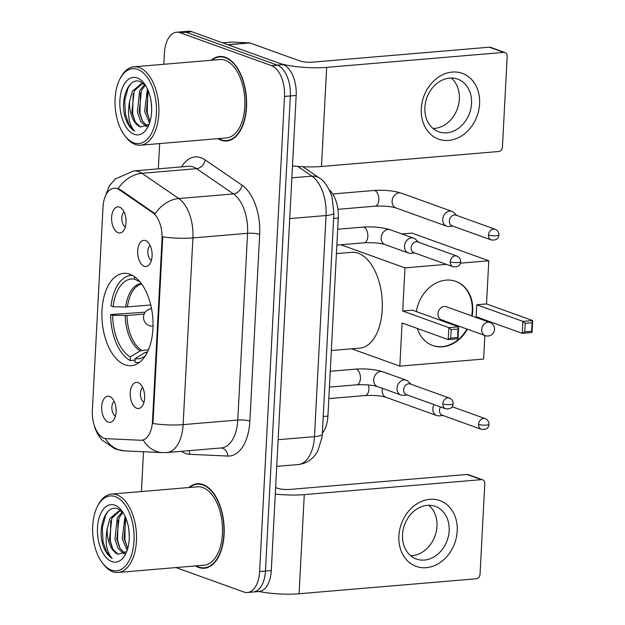 <?xml version="1.0" encoding="UTF-8"?>
<svg xmlns="http://www.w3.org/2000/svg" width="625" height="625" viewBox="0 0 625 625"><rect width="100%" height="100%" fill="white"/><g stroke="black" fill="none" stroke-linecap="round" stroke-linejoin="round"><path stroke-width="0.94" d="M125.094 364.805A46.328 25.367 -94.8 0 0 131.367 365.672A46.328 25.367 -94.8 0 0 153.031 323.055A46.328 25.367 -94.8 0 0 129.844 274.219A46.328 25.367 -94.8 0 0 123.57 273.352A46.328 25.367 -94.8 0 0 101.906 315.969A46.328 25.367 -94.8 0 0 125.094 364.805M145.555 240.617A13.109 7.18 85.2 0 1 146.68 241.18A13.109 7.18 85.2 0 1 152.039 252.828A13.109 7.18 85.2 0 1 148.711 265.211A13.109 7.18 85.2 0 1 144.211 266.25A13.109 7.18 85.2 0 1 137.68 250.836A13.109 7.18 85.2 0 1 145.555 240.617M138.109 382.641A13.109 7.18 85.2 0 1 139.234 383.203A13.109 7.18 85.2 0 1 144.594 394.852A13.109 7.18 85.2 0 1 141.266 407.234A13.109 7.18 85.2 0 1 136.766 408.273A13.109 7.18 85.2 0 1 130.234 392.859A13.109 7.18 85.2 0 1 138.109 382.641M119.508 207.117A13.109 7.18 85.2 0 1 120.625 207.68A13.109 7.18 85.2 0 1 125.984 219.328A13.109 7.18 85.2 0 1 122.656 231.711A13.109 7.18 85.2 0 1 118.164 232.75A13.109 7.18 85.2 0 1 111.625 217.336A13.109 7.18 85.2 0 1 119.508 207.117M109.578 396.477A13.109 7.18 85.2 0 1 110.703 397.047A13.109 7.18 85.2 0 1 116.062 408.695A13.109 7.18 85.2 0 1 112.734 421.078A13.109 7.18 85.2 0 1 108.234 422.117A13.109 7.18 85.2 0 1 101.703 406.703A13.109 7.18 85.2 0 1 109.578 396.477M106.383 438.68A23.602 12.922 85.2 0 1 104.117 438.219A23.602 12.922 85.2 0 1 92.352 410.469L103.008 207.094A23.602 12.922 85.2 0 1 113.992 188.25A23.602 12.922 85.2 0 1 119.422 189.852L152.508 212.516A23.602 12.922 85.2 0 1 162.031 239.102L152.484 421.383A23.602 12.922 85.2 0 1 141.492 440.227A23.602 12.922 85.2 0 1 140.57 440.25L106.383 438.68M329.273 189.789A26.219 14.359 85.2 0 1 338.281 218.07L327.906 416.109A26.219 14.359 85.2 0 1 322.367 433.18M114.172 401.391A7.867 4.305 -94.8 0 0 111.906 409.047A7.867 4.305 -94.8 0 0 115.43 416.211M124.094 212.023A7.867 4.305 -94.8 0 0 121.828 219.68A7.867 4.305 -94.8 0 0 125.352 226.844M142.703 387.547A7.867 4.305 -94.8 0 0 140.438 395.203A7.867 4.305 -94.8 0 0 143.961 402.375M150.148 245.523A7.867 4.305 -94.8 0 0 147.875 253.18A7.867 4.305 -94.8 0 0 151.398 260.352M195.5 565.922A42.391 23.211 -94.8 0 0 198.641 567.445A42.391 23.211 -94.8 0 0 204.383 568.242A42.391 23.211 -94.8 0 0 224.203 529.242A42.391 23.211 -94.8 0 0 202.984 484.555A42.391 23.211 -94.8 0 0 197.242 483.758A42.391 23.211 -94.8 0 0 188.875 487.539M206.859 567.594A42.391 23.211 -94.8 0 0 207.266 567.656M217.891 138.656A42.391 23.211 -94.8 0 0 221.031 140.18A42.391 23.211 -94.8 0 0 226.773 140.977A42.391 23.211 -94.8 0 0 246.594 101.977A42.391 23.211 -94.8 0 0 225.375 57.289A42.391 23.211 -94.8 0 0 219.633 56.492A42.391 23.211 -94.8 0 0 211.266 60.273M229.258 140.328A42.391 23.211 -94.8 0 0 229.664 140.391M275.289 494.062A34.961 7.125 3 0 0 304.281 494.625L299.086 593.75A34.961 7.125 3 0 1 259.07 591.516A26.219 14.359 -94.8 0 0 271.273 570.578L296.18 95.453A26.219 14.359 -94.8 0 0 283.109 64.625L191.82 31.742L185.984 32.234A26.219 14.359 -94.8 0 0 182.438 31.742A26.219 14.359 -94.8 0 1 185.984 32.234L277.273 65.125L185.984 32.234L180.156 32.727A26.219 14.359 -94.8 0 0 176.602 32.234A26.219 14.359 -94.8 0 0 164.398 53.172L163.82 64.281M296.18 95.453L290.344 95.953A26.219 14.359 -94.8 0 0 277.273 65.125A26.219 14.359 -94.8 0 1 290.344 95.953L265.445 571.07L290.344 95.953L284.516 96.445A26.219 14.359 -94.8 0 0 271.445 65.617L180.156 32.727M259.07 591.516L253.242 592.008A26.219 14.359 -94.8 0 0 265.445 571.07A26.219 14.359 -94.8 0 1 253.242 592.008L247.406 592.5A26.219 14.359 -94.8 0 0 259.617 571.562L284.516 96.445M181.523 166.883A43.703 23.93 85.2 0 1 201.016 157.781A43.703 23.93 85.2 0 1 205.156 159.938L242.016 185.188A43.703 23.93 85.2 0 1 259.664 234.414A8.742 1.781 -177 0 0 247.57 233.305L192.906 237.922A30.594 6.234 3 0 1 162.75 236.812L152.969 423.523A30.594 6.234 -177 0 0 183.125 424.633A34.961 19.141 85.2 0 1 166.852 452.547L221.508 447.93A34.961 19.141 -94.8 0 0 237.781 420.016L247.57 233.305A34.961 19.141 -94.8 0 0 233.453 193.922L196.594 168.664A34.961 19.141 -94.8 0 0 193.281 166.945A34.961 19.141 -94.8 0 0 188.547 166.289L133.883 170.906A34.961 19.141 85.2 0 1 138.625 171.562A34.961 19.141 85.2 0 1 141.93 173.289L178.789 198.539A34.961 19.141 85.2 0 1 192.906 237.922L183.125 424.633L237.781 420.016A8.742 1.781 -177 0 1 249.875 421.125A43.703 23.93 85.2 0 1 227.82 456.055L189.727 454.305A43.703 23.93 85.2 0 1 181.406 451.312M205.156 159.938A8.742 6.68 124.4 0 1 196.594 168.664L141.93 173.289A30.594 23.367 -55.6 0 0 118.094 188.625L120.484 189.766L155.055 213.734A30.594 23.367 -55.6 0 1 178.789 198.539L233.453 193.922A8.742 6.68 124.4 0 0 242.016 185.188M93.453 422.508L95.273 429.016L97.969 434.625L101.984 440.078L115.219 449.016L124.609 450.875L162.703 452.625A30.594 25.531 -87.4 0 1 143.195 440.047L141.492 440.227M159.664 143.578L158.336 168.844M143.508 451.742L141.422 491.547M176.023 567.57L243.859 592.008A26.219 14.359 -94.8 0 0 247.406 592.5M222.578 56.586A42.391 23.211 -94.8 0 0 222.187 56.719M200.188 483.852A42.391 23.211 -94.8 0 0 199.797 483.984M191.82 31.742A26.219 14.359 -94.8 0 0 188.266 31.25L176.602 32.234M457.203 531.039A34.961 28.375 -70.2 0 1 426.258 567.688A34.961 28.375 -70.2 0 1 398.898 535.969A34.961 28.375 -70.2 0 1 429.844 499.328A34.961 28.375 -70.2 0 1 457.203 531.039M402.516 534.68A27.969 22.695 109.8 0 0 416.352 559.023A27.969 22.695 109.8 0 0 449.156 530.734A27.969 22.695 109.8 0 0 435.313 506.391A27.969 22.695 109.8 0 0 402.516 534.68M428.82 505.289A27.969 22.695 -70.2 0 1 436.961 526.344A27.969 22.695 -70.2 0 1 410.648 555.727M299.086 593.75L476.18 578.781A4.367 3.547 109.8 0 0 480.047 574.203L484.797 483.617A4.367 3.547 109.8 0 0 482.633 479.82A4.367 3.547 109.8 0 0 481.375 479.656L466.961 474.461L289.867 489.43A8.742 1.781 -177 0 1 277.773 488.32L275.625 487.547M304.281 494.625L481.375 479.656M466.961 474.461A4.367 3.547 -70.2 0 1 468.219 474.625L482.633 479.82M115.281 496.648A37.586 20.578 -94.8 0 0 97.547 506.211A37.586 20.578 -94.8 0 0 102.328 562.844A37.586 20.578 -94.8 0 0 111.43 570.141A37.586 20.578 -94.8 0 0 134.016 540.836A37.586 20.578 -94.8 0 0 115.281 496.648M102.328 562.844L103.273 564.094A39.336 21.539 -94.8 0 0 112.797 571.727A39.336 21.539 -94.8 0 0 118.125 572.461A39.336 21.539 -94.8 0 0 136.523 536.281A39.336 21.539 -94.8 0 0 116.828 494.812A39.336 21.539 -94.8 0 0 111.5 494.078A39.336 21.539 -94.8 0 0 98.266 504.82L97.547 506.211M118.125 572.461L204.125 565.195A39.336 21.539 -94.8 0 0 222.516 529.008A39.336 21.539 -94.8 0 0 202.828 487.547A39.336 21.539 -94.8 0 0 197.5 486.805L111.5 494.078M196.156 565.867A41.953 22.977 -94.8 0 0 198.664 567.016A41.953 22.977 -94.8 0 0 204.344 567.805A41.953 22.977 -94.8 0 0 223.961 529.211A41.953 22.977 -94.8 0 0 202.961 484.984A41.953 22.977 -94.8 0 0 197.281 484.195A41.953 22.977 -94.8 0 0 189.531 487.484M124.063 553.977L118.32 548.719L114.945 539.266L117.273 517.797L122.281 511.766M129.281 536.656L128.867 529.875M127.164 550.32L122.227 538.648L125.055 516.242M127.734 548.453L124.055 538.5L125.883 518.133M124.883 553.414L119.93 548.203L116.766 539.109L119.102 517.648L122.969 512.453M123.008 512.492L118.172 509.031C106.242 503.375 97 527.461 103.055 545.523C105.289 551.789 108.32 556.086 112.156 558.406C106.43 551.695 104.781 541.75 107.211 528.57A21.852 11.969 -94.8 0 0 118.102 554.258L112.852 549.18L109.477 539.727L111.812 518.266L119.844 510.969M107.211 528.57L109.984 518.414L118.93 510.992L121.711 511.242M120.75 510.836L121.188 510.812M111.883 561.594A28.844 15.797 -94.8 0 0 125.438 554.359A28.844 15.797 -94.8 0 0 121.75 510.695A28.844 15.797 -94.8 0 0 114.836 505.195A28.844 15.797 -94.8 0 0 97.5 527.68A28.844 15.797 -94.8 0 0 111.883 561.594M118.102 554.258L126.727 551.508M112.156 558.406L106.586 551.906L103 541.578L102.336 527.828L105.578 515.484L108.117 511.352M112.789 549.07L110.289 540.961L110.742 520.789M120.078 548.453L117.578 540.344L118.031 520.18M127.367 547.836L124.867 539.727L125.32 519.562M147.484 351.969L144.977 352.578L135.117 358.664A40.031 21.922 -94.8 0 0 144.633 356.32A40.031 21.922 -94.8 0 0 145.383 355.758M135.039 360.125L130.125 360.547A43.703 23.93 -94.8 0 1 110.633 314.562L145.258 312.172M331.344 350.523L359.844 348.117A48.07 26.32 -94.8 0 0 382.328 303.891A48.07 26.32 -94.8 0 0 358.258 253.219A48.07 26.32 -94.8 0 0 351.75 252.312L336.422 253.609M132.258 275.305A43.703 23.93 -94.8 0 0 131.078 275.352A43.703 23.93 -94.8 0 0 111.078 306.016L113.109 306.742L125.656 307L150.75 304.984M135.117 358.664L134.93 362.273A43.703 23.93 -94.8 0 0 138.438 362.445A43.703 23.93 -94.8 0 0 139.609 362.289M134.516 276.703L134.391 279.125A40.031 21.922 -94.8 0 0 113.109 306.742M139.914 281.781L134.391 279.125M110.633 314.562L112.656 315.289A40.031 21.922 -94.8 0 0 130.312 356.938L130.125 360.547M144.18 314.047L126.977 315.5L112.656 315.289M130.312 356.938L140.172 350.852L148.484 349.742M416.344 311.586A34.086 27.664 -70.2 0 1 455.859 281.391A34.086 27.664 -70.2 0 1 472.727 311.062A34.086 27.664 -70.2 0 1 472.148 316.062M401.898 233.938L411.914 233.094L488.789 260.781L486.523 303.938L532.648 320.555L532.023 332.516L522.258 333.344L476.133 316.727L476.758 304.766L522.883 321.383L532.648 320.555L532.062 322.734L531.617 331.281L532.023 332.516M485.672 320.164L485.633 320.914M484.867 335.508L483.633 359.055L399.828 366.141L351.711 348.805M486.523 303.938L476.758 304.766M467.414 329.219A34.086 27.664 -70.2 0 1 432.75 345.531A34.086 27.664 -70.2 0 1 417.398 328.5M488.789 260.781L460.367 263.188M446.398 264.367L404.977 267.867L402.719 311.023L412.484 310.195L458.609 326.812L457.977 338.773L448.211 339.602L448.844 327.641L402.719 311.023M451.172 329.57L458.016 328.992L458.609 326.812L448.844 327.641L451.172 329.57L450.719 338.117L448.211 339.602L402.086 322.984L399.828 366.141M340.844 244.766L404.977 267.867M531.617 331.281L524.766 331.859L522.258 333.344L522.883 321.383L525.211 323.312L524.766 331.859M532.062 322.734L525.211 323.312M450.719 338.117L457.57 337.539L458.016 328.992M457.977 338.773L457.57 337.539M441.453 319.867L485.18 335.617A6.992 5.672 -70.2 0 1 481.719 329.531A6.992 5.672 -70.2 0 1 487.906 322.203A6.992 5.672 -70.2 0 1 489.922 322.461L446.195 306.711A6.992 5.672 109.8 0 0 444.187 306.453A6.992 5.672 109.8 0 0 438.148 312.562A6.992 5.672 109.8 0 0 441.453 319.867A6.992 5.672 109.8 0 0 443.469 320.125M455.617 281.305A34.086 27.664 -70.2 0 1 471.672 315.883M466.93 329.047A34.086 27.664 -70.2 0 1 442.078 346.617A34.086 27.664 -70.2 0 1 432.516 345.445M434.016 404.609A7.867 6.383 109.8 0 0 432.836 408.719A7.867 6.383 109.8 0 0 436.727 415.562A7.867 6.383 109.8 0 0 438.977 415.852A7.867 6.383 109.8 0 0 438.992 415.852L443.047 415.516M440.531 406.961A5.68 4.609 109.8 0 0 439.461 410.289A5.68 4.609 109.8 0 0 442.273 415.234L481.383 429.328C488.367 429.992 488.656 426.18 488.984 424.281A5.68 1.156 3 0 1 486.43 425.109A5.68 1.156 -177 0 1 478.57 424.383A5.68 4.609 109.8 0 0 481.383 429.328M456.828 215.461L453.906 212.609A7.867 6.383 109.8 0 0 451.984 211.398A7.867 6.383 109.8 0 0 449.719 211.109A7.867 6.383 109.8 0 0 442.758 219.352A7.867 6.383 109.8 0 0 446.648 226.195A7.867 6.383 109.8 0 0 448.898 226.484A7.867 6.383 109.8 0 0 448.914 226.484L452.977 226.156M488.492 235.016A5.68 4.609 109.8 0 1 495.156 229.273L456.047 215.18A5.68 4.609 109.8 0 0 454.414 214.977A5.68 4.609 109.8 0 0 449.383 220.93A5.68 4.609 109.8 0 0 452.195 225.875L491.305 239.961C498.289 240.633 498.578 236.82 498.906 234.914A5.68 1.156 3 0 1 496.352 235.742A5.68 1.156 -177 0 1 488.492 235.016A5.68 4.609 109.8 0 0 491.305 239.961M411.117 384.289L408.195 381.43A7.867 6.383 109.8 0 0 406.273 380.219A7.867 6.383 109.8 0 0 404.016 379.93A7.867 6.383 109.8 0 0 397.055 388.172A7.867 6.383 109.8 0 0 400.945 395.023A7.867 6.383 109.8 0 0 403.195 395.312A7.867 6.383 109.8 0 0 403.211 395.312L407.266 394.977M442.789 403.844A5.68 4.609 109.8 0 1 449.453 398.094L410.344 384.008A5.68 4.609 109.8 0 0 408.703 383.797A5.68 4.609 109.8 0 0 403.68 389.75A5.68 4.609 109.8 0 0 406.492 394.695L445.602 408.781C452.586 409.453 452.875 405.641 453.203 403.734A5.68 1.156 3 0 1 450.648 404.562A5.68 1.156 -177 0 1 442.789 403.844A5.68 4.609 109.8 0 0 445.602 408.781M418.562 242.266L415.641 239.406A7.867 6.383 109.8 0 0 413.719 238.195A7.867 6.383 109.8 0 0 411.461 237.906A7.867 6.383 109.8 0 0 404.492 246.148A7.867 6.383 109.8 0 0 408.391 253A7.867 6.383 109.8 0 0 410.641 253.289A7.867 6.383 109.8 0 0 410.648 253.289M450.234 261.82A5.68 4.609 109.8 0 1 456.891 256.07L417.781 241.984A5.68 4.609 109.8 0 0 416.148 241.773A5.68 4.609 109.8 0 0 411.125 247.727A5.68 4.609 109.8 0 0 413.93 252.672L453.047 266.758C460.031 267.43 460.313 263.617 460.641 261.711A5.68 1.156 3 0 1 458.094 262.539A5.68 1.156 -177 0 1 450.234 261.82A5.68 4.609 109.8 0 0 453.047 266.758M479.594 103.773A34.961 28.375 -70.2 0 1 448.656 140.422A34.961 28.375 -70.2 0 1 421.297 108.703A34.961 28.375 -70.2 0 1 452.234 72.055A34.961 28.375 -70.2 0 1 479.594 103.773M424.906 107.414A27.969 22.695 109.8 0 0 438.742 131.758A27.969 22.695 109.8 0 0 471.547 103.469A27.969 22.695 109.8 0 0 457.703 79.125A27.969 22.695 109.8 0 0 424.906 107.414M451.211 78.023A27.969 22.695 -70.2 0 1 459.352 99.078A27.969 22.695 -70.2 0 1 433.047 128.461M228.062 44.797L278.305 62.898A34.961 7.125 3 0 0 326.672 67.359L503.766 52.391L489.352 47.195L312.258 62.164A8.742 1.781 -177 0 1 300.164 61.047L249.922 42.953L228.062 44.797A4.367 2.391 -94.8 0 0 227.641 44.711M292.484 165.922A34.961 7.125 3 0 0 321.477 166.484L498.57 151.516A4.367 3.547 109.8 0 0 502.438 146.938L507.188 56.352A4.367 3.547 109.8 0 0 505.023 52.547A4.367 3.547 109.8 0 0 503.766 52.391M489.352 47.195A4.367 3.547 -70.2 0 1 490.609 47.359L505.023 52.547M231.859 42.102A4.367 2.391 85.2 0 1 232.023 42.078A4.367 2.391 85.2 0 1 232.195 42.07L249.508 42.867A4.367 2.391 85.2 0 1 249.922 42.953M137.672 69.383A37.586 20.578 -94.8 0 0 119.938 78.938A37.586 20.578 -94.8 0 0 124.727 135.578A37.586 20.578 -94.8 0 0 133.82 142.867A37.586 20.578 -94.8 0 0 156.406 113.57A37.586 20.578 -94.8 0 0 137.672 69.383M124.727 135.578L125.672 136.828A39.336 21.539 -94.8 0 0 135.195 144.453A39.336 21.539 -94.8 0 0 140.516 145.195A39.336 21.539 -94.8 0 0 158.914 109.016A39.336 21.539 -94.8 0 0 139.219 67.547A39.336 21.539 -94.8 0 0 133.891 66.812A39.336 21.539 -94.8 0 0 120.656 77.555L119.938 78.938M140.516 145.195L226.516 137.93A39.336 21.539 -94.8 0 0 244.906 101.742A39.336 21.539 -94.8 0 0 225.219 60.281A39.336 21.539 -94.8 0 0 219.891 59.539L133.891 66.812M218.547 138.602A41.953 22.977 -94.8 0 0 221.055 139.75A41.953 22.977 -94.8 0 0 226.734 140.539A41.953 22.977 -94.8 0 0 246.352 101.945A41.953 22.977 -94.8 0 0 225.352 57.719A41.953 22.977 -94.8 0 0 219.672 56.93A41.953 22.977 -94.8 0 0 211.922 60.211M146.461 126.711L140.711 121.453L137.336 112L139.672 90.531L144.672 84.492M151.672 109.391L151.258 102.609M149.555 123.055L144.625 111.383L147.445 88.977M150.133 121.188L146.445 111.227L148.273 90.867M147.273 126.148L142.32 120.93L139.156 111.844L141.492 90.383L145.359 85.188M145.398 85.227L140.562 81.766C128.633 76.102 119.391 100.195 125.445 118.258C127.68 124.523 130.719 128.82 134.547 131.141C128.82 124.43 127.172 114.484 129.602 101.305A21.852 11.969 -94.8 0 0 140.5 126.992L135.25 121.914L131.867 112.461L134.203 90.992L142.234 83.703M129.602 101.305L132.383 91.148L141.32 83.727L144.102 83.977M143.148 83.57L143.586 83.547M134.273 134.328A28.844 15.797 -94.8 0 0 147.828 127.094A28.844 15.797 -94.8 0 0 144.141 83.43A28.844 15.797 -94.8 0 0 137.227 77.93A28.844 15.797 -94.8 0 0 119.891 100.414A28.844 15.797 -94.8 0 0 134.273 134.328M140.5 126.992L149.117 124.242M134.547 131.141L128.977 124.641L125.398 114.312L124.727 100.555L127.969 88.219L130.508 84.086M135.18 121.805L132.68 113.695L133.141 93.523M142.469 121.188L139.969 113.078L140.422 92.906M149.758 120.57L147.258 112.461L147.711 92.297M152.484 421.383L153.195 421.328M162.031 239.102L162.75 239.039M152.508 212.516L153.562 212.43M119.422 189.852L120.484 189.766M323.234 416.508L327.906 416.109M333.617 218.469L338.281 218.07M124.609 450.875A30.594 25.531 -87.4 0 1 105.242 438.531M259.664 234.414L249.875 421.125M259.617 571.562L271.273 570.578M271.445 65.617L283.109 64.625M227.82 456.055A8.742 7.297 92.6 0 0 221.188 447.953M189.727 454.305A8.742 7.297 92.6 0 0 188.883 450.688M322.312 434.086A17.484 3.562 -177 0 1 314.469 436.633L326.055 215.531A34.961 19.141 -94.8 0 0 311.938 176.148A17.484 13.352 -55.6 0 1 319.266 177.953C324.125 180.617 328.359 186.82 331.953 196.57L333.906 212.984L322.312 434.086L322.039 437.297L317.781 451.039L315.609 454.453C311.188 460.383 305.391 463.75 298.195 464.547A34.961 19.141 -94.8 0 0 314.469 436.633L278.133 439.703M297.727 166.406L311.938 176.148L291.859 177.844M333.906 212.984A17.484 3.562 -177 0 1 326.055 215.531L289.719 218.602M146.539 352.047A34.266 18.758 -94.8 0 0 147.414 352.125M141.312 283.547A34.672 18.984 -94.8 0 0 125.656 307M144.977 352.578A34.672 18.984 -94.8 0 0 147.148 352.648M141.656 284.016A34.266 18.758 -94.8 0 0 127.422 306.953M125.211 315.547A34.672 18.984 -94.8 0 0 140.172 350.852M126.977 315.5A34.266 18.758 -94.8 0 0 141.734 350.312M151.508 308.711A8.742 4.789 85.2 0 1 151.555 308.703L151.508 308.711A8.742 8.742 0 0 0 143.516 316.961A8.742 8.742 0 0 0 152.984 326.125L153.023 326.125A8.742 4.789 85.2 0 1 152.984 326.125M382.539 388.391A7.867 6.383 109.8 0 0 382.195 390.469A7.867 6.383 109.8 0 0 382.18 390.953A7.867 6.383 109.8 0 0 386.086 397.32C380.82 395.734 373.867 395.141 365.227 395.523A7.867 4.305 85.2 0 0 368.859 389.727A7.867 4.305 85.2 0 0 368.453 384.953M452.164 406.727L485.234 418.633A5.68 4.609 109.8 0 0 478.57 424.383M332.695 193.961L373.828 190.484A7.867 4.305 85.2 0 1 374.891 190.633A7.867 4.305 85.2 0 1 378.781 200.359A7.867 4.305 85.2 0 1 375.156 206.164L337.914 209.312M373.828 190.484C384.117 189.812 393.289 190.695 401.344 193.156A7.867 6.383 109.8 0 0 392.117 201.109A7.867 6.383 109.8 0 0 392.102 201.586A7.867 6.383 109.8 0 0 396.008 207.953C390.742 206.375 383.789 205.773 375.156 206.164M330.258 371.266L355.414 369.141A7.867 4.305 85.2 0 1 356.477 369.289A7.867 4.305 85.2 0 1 360.367 379.016A7.867 4.305 85.2 0 1 356.734 384.82C365.375 384.43 372.328 385.031 377.594 386.609L400.945 395.023M406.273 380.219L382.93 371.805A7.867 6.383 109.8 0 0 373.703 379.766A7.867 6.383 109.8 0 0 373.688 380.242A7.867 6.383 109.8 0 0 377.594 386.609M337.695 229.242L362.859 227.117A7.867 4.305 85.2 0 1 363.922 227.266A7.867 4.305 85.2 0 1 367.812 236.992A7.867 4.305 85.2 0 1 364.18 242.797C372.82 242.406 379.773 243 385.039 244.586L408.391 253M413.719 238.195L390.367 229.781A7.867 6.383 109.8 0 0 381.141 237.742A7.867 6.383 109.8 0 0 381.133 238.219A7.867 6.383 109.8 0 0 385.039 244.586M326.672 67.359L321.477 166.484M227.789 44.703L249.508 42.867M232.195 42.07L222.719 42.875M133.883 170.906L115.234 178.953L109.25 186.031L104.352 198.961M162.703 452.625L166.852 452.547M298.195 464.547L276.734 466.367M302.875 166.727L319.266 177.953M200.594 483.914L197.281 484.195M207.656 567.523L204.344 567.805M132.172 275.258L131.078 275.352M139.531 362.352L138.438 362.445M485.18 335.617A6.992 6.992 0 0 0 494.531 329.406A6.992 6.992 0 0 0 489.922 322.461M328.82 398.602L365.227 395.523M386.086 397.32L436.727 415.562M485.234 418.633C487.773 419.82 489.023 421.695 488.984 424.281M401.344 193.156L451.984 211.398M396.008 207.953L446.648 226.195M495.156 229.273C497.695 230.453 498.945 232.336 498.906 234.914M329.422 387.125L356.734 384.82M382.93 371.805C374.875 369.352 365.703 368.461 355.414 369.141M449.453 398.094C451.992 399.273 453.242 401.156 453.203 403.734M414.711 252.953L410.641 253.289M336.867 245.102L364.18 242.797M390.367 229.781C382.312 227.328 373.141 226.437 362.859 227.117M456.891 256.07C459.438 257.25 460.687 259.133 460.641 261.711M232.023 42.078L222.688 42.867M222.984 56.648L219.672 56.93M230.047 140.258L226.734 140.539"/></g></svg>
